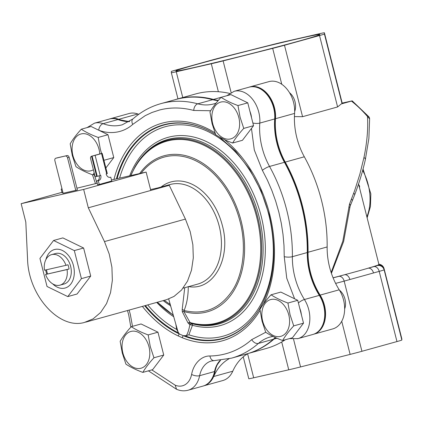 <?xml version="1.0" encoding="UTF-8"?>
<svg xmlns="http://www.w3.org/2000/svg" width="423" height="423" viewBox="0 0 423 423"><rect width="100%" height="100%" fill="white"/><g stroke="black" fill="none" stroke-linecap="round" stroke-linejoin="round"><path stroke-width="0.63" d="M220.536 360.253L217.443 364.489A26.95 18.95 -105.5 0 0 215.096 371.204A26.073 18.332 74.5 0 1 212.822 377.697C210.49 382.038 207.201 384.84 202.966 386.093L188.071 390.228A26.4 18.559 74.5 0 0 199.635 375.693A26.628 18.718 74.5 0 1 211.294 361.031L231.54 358.149A132.066 92.843 74.5 0 0 258.405 343.423A57.391 40.349 74.5 0 1 270.08 337.025L272.967 336.401M275.246 118.652A2.263 0.724 -175.9 0 1 274.686 118.958A25.814 18.147 74.5 0 0 273.665 108.018A25.814 18.147 74.5 0 0 249.052 87.18C253.245 86.091 257.417 86.784 261.567 89.248A25.491 17.919 74.5 0 1 274.241 107.844A25.491 17.919 74.5 0 1 275.246 118.652A57.718 40.576 -105.5 0 0 285.054 162.252A131.743 92.616 74.5 0 1 302.239 205.932A131.743 92.616 74.5 0 1 307.828 252.261A57.718 40.576 -105.5 0 0 319.957 295.333A25.491 17.919 74.5 0 1 324.23 305.39A25.491 17.919 74.5 0 1 322.511 326.249C320.227 330.5 317.012 333.245 312.856 334.477L297.966 338.612A25.814 18.147 74.5 0 1 297.39 338.754M299.738 308.203A20.055 14.096 74.5 0 1 300.864 311.693L301.53 315.294M251.468 128.428L254.308 150.017L262.392 170.358L267.463 180.283L271.92 190.63L275.733 201.311L278.868 212.24L281.306 223.323L283.019 234.485L283.997 245.626L284.23 256.65L286.752 278.223L294.593 298.775M238.842 98.485L240.624 99.352M249.75 110.657L250.876 114.152A20.055 14.096 74.5 0 1 251.542 117.747M97.094 183.254L94.202 174.54M168.692 298.998L178.046 331.986L179.357 333.985A2.263 1.375 115.3 0 0 178.342 335.999L182.355 337.766A112.915 79.381 -105.5 0 0 260.055 310.35M219.299 136.962L235.558 151.207L249.729 169.517L261.086 190.958L269.044 214.456C277.43 250.215 274.538 281.242 260.367 307.542A110.958 78.006 74.5 0 1 183.302 335.719L179.357 333.985A110.958 78.006 74.5 0 1 144.703 305.75M182.355 337.766A2.263 1.412 112.1 0 1 183.302 335.719L186.347 335.635C187.812 333.255 188.991 329.58 189.869 324.605L188.013 322.934L182.308 311.73L182.191 309.557L184.74 287.703M129.697 175.82A97.681 68.669 -105.5 0 1 197.472 138.072A97.681 68.669 -105.5 0 1 261.187 216.174A97.681 68.669 -105.5 0 1 192.465 325.287A2.263 1.481 105.5 0 0 191.725 323.621L189.869 324.605L192.465 325.287L188.87 334.794L186.347 335.635M171.029 307.257L170.443 305.628A2.263 1.745 160.4 0 1 170.601 305.744M161.063 187.035A53.927 37.911 74.5 0 1 222.339 225.475C231.608 258.506 213.25 291.421 188.283 286.54C188.251 295.836 186.86 303.825 184.105 310.503C204.156 315.257 220.267 308.573 232.439 290.453C243.415 273.776 246.498 245.694 240 221.446A79.688 56.021 -105.5 0 0 141.145 173.208M182.191 309.557A2.263 1.216 23.5 0 1 184.105 310.503L183.868 311.534L190.086 322.575A2.263 1.459 -28.4 0 0 188.013 322.934M175.751 99.511A132.066 92.843 74.5 0 1 212.669 99.691A2.263 1.486 105 0 1 213.224 99.68C200.322 96.254 187.828 96.201 175.751 99.511L160.856 103.646C150.583 106.527 141.266 111.63 132.907 118.953L122.316 124.774A57.391 40.349 74.5 0 1 103.085 123.68L117.975 119.545A25.814 18.147 74.5 0 0 109.324 119.053L94.429 123.188A25.814 18.147 74.5 0 1 103.085 123.68A5.763 3.654 110.3 0 0 98.749 130.215C110.535 134.752 123.59 132.653 132.759 124.378L145.237 115.643L151.994 112.476L159.64 109.975A126.308 88.793 74.5 0 1 161.528 109.525L162.289 109.356A126.308 88.793 74.5 0 1 163.712 109.076L164.336 108.965A126.308 88.793 74.5 0 1 193.76 110.461L210.696 110.741M132.494 326.339L130.347 314.569A63.154 44.399 -105.5 0 0 129.089 310.085M265.718 332.272L262.043 321.062L259.939 309.419C262.604 304.835 266.305 299.96 271.048 294.799L280.846 292.076L297.739 300.309L287.941 303.032L290.046 314.675L293.726 325.879C288.983 331.045 285.276 335.915 282.612 340.499C275.944 338.046 270.313 335.302 265.718 332.272L251.743 339.611A126.308 88.793 74.5 0 1 209.94 355.986C201.565 355.727 193.501 363.664 191.619 374.413A20.637 14.509 74.5 0 1 175.185 385.194L151.831 369.887M188.071 390.228C184.206 391.249 180.367 390.926 176.55 389.26L175.185 385.194M178.046 331.986L176.687 329.438L175.846 324.272M163.199 300.61A80.983 56.936 74.5 0 0 170.443 305.628L169.93 304.269A2.263 0.301 172.1 0 1 170.183 304.274M164.198 300.335L169.93 304.269L169.729 302.672M182.308 311.73A2.263 1.375 149.5 0 1 183.868 311.534A80.983 56.936 74.5 0 0 241.173 221.166A80.983 56.936 74.5 0 0 195.437 159.154A80.983 56.936 74.5 0 0 139.669 173.546M130.897 175.545A94.324 66.311 -105.5 0 1 196.499 142.287A94.324 66.311 -105.5 0 1 256.74 217.295A94.324 66.311 -105.5 0 1 190.086 322.575L190.694 323.103A2.263 1.396 -63.7 0 0 188.97 324.018M190.694 323.103L191.725 323.621A95.725 67.294 -105.5 0 0 259.072 216.698A95.725 67.294 -105.5 0 0 201.85 142.022A95.725 67.294 -105.5 0 0 135.328 166.308L134.9 167.064A94.979 66.771 -105.5 0 1 200.904 142.958A94.979 66.771 -105.5 0 1 257.681 217.057A94.979 66.771 -105.5 0 1 190.694 323.103M196.933 64.359A74.274 1.734 165.8 0 1 275.992 43.981A74.274 1.734 165.8 0 1 319.867 34.564A74.274 1.734 165.8 0 1 298.807 41.121A74.274 1.734 165.8 0 1 221.303 61.118A74.274 1.734 165.8 0 1 175.894 70.995A74.274 1.734 165.8 0 1 196.933 64.359M362.913 201.189L362.802 200.751M359.698 186.945L359.307 185.417L359.698 186.945M138.739 114.31A57.391 40.349 74.5 0 1 137.835 113.993A25.814 18.147 -105.5 0 0 129.179 113.501L110.091 118.8A25.814 18.147 -105.5 0 0 109.155 119.101M129.655 121.427A57.391 40.349 74.5 0 1 118.747 119.291A25.814 18.147 -105.5 0 0 110.091 118.8M249.871 86.916L268.959 81.618A25.814 18.147 -105.5 0 1 294.588 113.406A57.391 40.349 74.5 0 0 296.846 137.766A57.391 40.349 74.5 0 0 304.327 156.785A132.066 92.843 -105.5 0 1 327.143 246.953A57.391 40.349 74.5 0 0 329.58 267.125A57.391 40.349 74.5 0 0 339.22 289.797A25.814 18.147 -105.5 0 1 332.764 328.909L313.803 334.175A25.814 18.147 -105.5 0 0 320.132 295.101A57.391 40.349 74.5 0 1 310.493 272.423A57.391 40.349 74.5 0 1 308.055 252.256A132.066 92.843 -105.5 0 0 285.239 162.088A57.391 40.349 74.5 0 1 277.758 143.069A57.391 40.349 74.5 0 1 275.5 118.71A25.814 18.147 -105.5 0 0 249.871 86.916A25.814 18.147 -105.5 0 0 248.967 87.207M333.081 277.8A75.114 1.75 -14.2 0 0 344.438 274.781A75.114 1.75 -14.2 0 0 357.631 271.191A75.114 1.75 -14.2 0 0 368.068 268.219A75.114 1.75 -14.2 0 0 376.999 265.427A75.114 1.75 -14.2 0 0 378.939 264.512L358.556 183.957M331.146 272.512L342.826 241.179L349.509 204.082L354.58 190.805L359.899 174.08L363.96 157.472C367.069 142.324 368.237 128.666 367.476 116.489L368.729 116.632L352.206 100.859L342.017 103.127L342.027 103.614A17.227 0.402 165.8 0 1 341.313 103.915L351.455 101.097A115.405 81.131 74.5 0 1 367.481 116.489L369.612 118.868A3.648 3.648 0 0 0 368.729 116.632M341.313 103.915L337.596 106.956L319.524 35.527A17.227 0.402 -14.2 0 0 324.409 33.999L324.393 32.772A17.227 0.402 -14.2 0 0 319.497 33.718L284.436 41.713A17.227 0.402 -14.2 0 0 272.624 44.579L223.058 57.116A17.227 0.402 -14.2 0 0 211.251 60.225L176.217 69.954A17.227 0.402 -14.2 0 0 171.331 71.482L171.347 72.708A17.227 0.402 -14.2 0 0 176.243 71.762L211.304 63.762A17.227 0.402 -14.2 0 0 223.117 60.896L272.682 48.365A17.227 0.402 -14.2 0 0 284.489 45.256L319.524 35.527M284.489 45.256L302.567 116.69L337.596 106.956M302.567 116.69L294.429 116.621M349.509 204.082A3.648 1.555 23.1 0 1 350.286 205.731L349.874 207.476A3.648 0.518 5.2 0 0 348.832 207.011M229.61 93.404A132.066 92.843 -105.5 0 0 195.627 93.954L176.539 99.252A132.066 92.843 -105.5 0 0 174.45 99.87M248.544 353.39L266.31 348.457A132.066 92.843 -105.5 0 0 285.308 339.754M203.934 385.787L222.842 380.536A26.4 18.559 -105.5 0 0 232.766 371.214A57.391 40.349 74.5 0 1 248.026 353.549M203.955 385.781A26.4 18.559 -105.5 0 0 213.673 376.518A57.391 40.349 74.5 0 1 229.044 358.794M249.681 353.025A132.066 92.843 -105.5 0 0 274.093 339.024A57.391 40.349 74.5 0 1 275.711 337.697M218.384 100.367A57.391 40.349 74.5 0 1 213.472 99.431A132.066 92.843 -105.5 0 0 176.539 99.252M293.536 339.183L300.557 366.937L350.122 354.4L341.736 321.274M349.874 279.524L344.169 281.11L361.929 351.291L396.964 341.562L379.204 271.381L349.874 279.524A5.832 4.103 -105.5 0 0 344.438 274.781L338.738 276.367A11.395 0.264 -14.2 0 1 333.107 277.863M384.089 269.652L401.85 340.034L401.829 338.807L384.089 269.652A5.832 5.832 179.1 0 0 376.999 265.427L377.004 265.628A11.395 0.264 -14.2 0 1 373.773 266.638L368.068 268.219A5.832 4.103 -105.5 0 1 373.504 272.962M247.608 353.787L253.684 377.797L288.745 369.802L281.707 341.98M253.684 377.797A17.227 0.402 165.8 0 1 248.787 378.744L243.246 356.848L248.787 378.744M401.829 338.802A17.227 0.402 165.8 0 1 401.829 338.807L384.073 268.621A17.227 0.402 165.8 0 1 384.073 268.626A5.832 5.832 179.1 0 0 378.871 264.243M401.85 340.034A17.227 0.402 165.8 0 1 396.964 341.562M361.929 351.291A17.227 0.402 165.8 0 1 350.122 354.4M300.557 366.937A17.227 0.402 165.8 0 1 288.745 369.802M384.073 268.827A5.832 5.832 179.1 0 0 378.918 264.444M84.277 322.5C59.003 329.676 28.299 295.36 27.564 259.119L25.798 222.054L21.15 203.68L83.664 189.419L88.312 207.799L104.476 241.581L109.24 254.107L111.915 267.273L112.354 280.364L110.535 292.684L106.554 303.587L100.626 312.481L93.065 318.9L84.277 322.5M85.594 322.167L166.546 299.685L174.022 296.417L181.583 289.998L187.511 281.105L191.492 270.202L193.306 257.877L192.867 244.785L190.197 231.624L185.427 219.093L169.269 185.316L150.562 189.583M169.269 185.316L88.312 207.799M21.15 203.68L61.985 192.338M76.933 188.187L97.237 183.222M150.778 190.45L146.131 172.071L83.664 189.419M146.131 172.071L111.482 179.976M95.117 155.352L101.562 153.56L106.675 173.774L106.125 173.927C106.956 176.454 108.314 177.591 110.197 177.337L110.773 177.179L111.741 180.991L99.246 184.465L98.279 180.647L98.855 180.489C100.611 179.733 101.25 178.041 100.78 175.413L100.23 175.566L95.117 155.352L92.114 156.108L97.232 176.322L100.23 175.566M100.912 153.639A2.189 1.539 74.5 0 1 100.96 153.623A2.189 1.539 74.5 0 1 101.012 153.612L102.181 153.369L107.299 173.583L106.675 173.774M102.181 153.369L101.562 153.56M93.018 155.833A2.189 1.539 74.5 0 1 93.065 155.817A2.189 1.539 74.5 0 1 93.113 155.807L99.463 154.041A2.189 1.539 -105.5 0 0 99.41 154.057A2.189 1.539 -105.5 0 0 99.204 154.136M97.232 176.322L92.066 156.119L91.564 156.235A2.189 1.539 -105.5 0 0 91.516 156.246A2.189 1.539 -105.5 0 0 90.601 158.699L95.18 176.793L97.179 176.333M98.279 180.647L97.253 180.854C99.008 180.098 99.654 178.406 99.178 175.778M99.246 184.465L97.644 184.83L96.677 181.012M110.773 177.179L109.731 177.411M45.911 259.574A19.966 14.033 74.5 0 1 54.435 249.549A19.966 14.033 74.5 0 1 73.465 265.665A19.966 14.033 74.5 0 1 65.116 288.026A19.966 14.033 74.5 0 1 52.648 283.833M46.747 274.141A19.966 14.033 74.5 0 1 46.086 271.91A19.966 14.033 74.5 0 1 45.663 269.964M51.543 254.646L55.54 253.536A15.825 11.125 74.5 0 1 70.63 266.31A15.825 11.125 74.5 0 1 64.01 284.039L60.013 285.15A15.825 11.125 74.5 0 1 45.562 274.469L69.06 269.012A15.825 11.125 -105.5 0 0 68.632 266.865A15.825 11.125 -105.5 0 0 67.992 264.772L65.988 265.327A15.825 11.125 74.5 0 0 51.543 254.646A15.825 11.125 74.5 0 0 44.489 270.228L65.988 265.327M69.06 269.012L67.061 269.567A15.825 11.125 74.5 0 1 60.013 285.15M46.504 269.768A15.825 11.125 -105.5 0 0 46.921 271.82A15.825 11.125 -105.5 0 0 47.561 273.914M67.061 269.567L45.562 274.469M62.007 188.859L61.171 189.113L62.139 192.925L62.99 192.735M61.171 189.113L62.022 188.917M65.491 156.013A2.189 1.539 74.5 0 1 67.527 157.79L75.775 190.376L63.122 193.258L54.874 160.677A2.189 1.539 74.5 0 1 55.794 158.228A2.189 1.539 74.5 0 1 55.841 158.218L67.093 155.569L57.438 157.774A2.189 1.539 -105.5 0 0 57.391 157.784A2.189 1.539 -105.5 0 0 57.343 157.8M67.527 157.79L69.129 157.345L77.372 189.932L75.775 190.376M69.129 157.345A2.189 1.539 -105.5 0 0 67.093 155.569M93.398 169.745A19.072 13.404 74.5 0 1 72.878 155.352A19.072 13.404 74.5 0 1 81.279 133.89A19.072 13.404 74.5 0 1 99.035 149.388A19.072 13.404 74.5 0 1 99.78 153.956M94.165 172.79L92.864 174.911C86.192 172.457 80.56 169.713 75.971 166.678L72.291 155.474L70.186 143.825C72.851 139.241 76.558 134.371 81.301 129.205L91.093 126.488L107.987 134.72L113.771 157.573L105.872 167.957M107.987 134.72L98.194 137.438L100.299 149.081L101.552 153.491M94.583 174.435L92.864 174.911M113.771 157.573L103.973 160.291M81.301 129.205C85.89 132.24 91.521 134.985 98.194 137.438M149.002 346.865A19.072 13.404 74.5 0 1 140.605 368.327A19.072 13.404 74.5 0 1 122.85 352.83A19.072 13.404 74.5 0 1 131.252 331.362A19.072 13.404 74.5 0 1 149.002 346.865M125.938 364.155L122.258 352.946L120.158 341.303C122.823 336.719 126.525 331.844 131.267 326.683L141.065 323.96L157.959 332.192L163.738 355.045L152.629 369.665L142.831 372.388C136.164 369.929 130.533 367.185 125.938 364.155M157.959 332.192L148.161 334.916L150.265 346.559L153.946 357.768C149.203 362.929 145.496 367.799 142.831 372.388M163.738 355.045L153.946 357.768M131.267 326.683C135.862 329.713 141.494 332.457 148.161 334.916M344.211 296.819L344.296 297.025A12.034 8.46 74.5 0 1 344.972 299.135A12.034 8.46 74.5 0 1 345.268 300.531L345.305 300.753A13.494 9.486 -105.5 0 0 344.978 299.183A13.494 9.486 -105.5 0 0 344.211 296.819A13.494 9.486 -105.5 0 0 339.442 290.157M344.655 308.917A13.494 9.486 -105.5 0 0 345.305 300.753M288.787 314.982A19.072 13.404 74.5 0 1 280.386 336.444A19.072 13.404 74.5 0 1 262.63 320.946A19.072 13.404 74.5 0 1 271.032 299.479A19.072 13.404 74.5 0 1 288.787 314.982M297.739 300.309L303.518 323.161L292.409 337.781L282.612 340.499M303.518 323.161L293.726 325.879M271.048 294.799C275.643 297.829 281.274 300.573 287.941 303.032M294.244 99.347L294.323 99.553A12.034 8.46 74.5 0 1 295.005 101.657A12.034 8.46 74.5 0 1 295.296 103.059L295.333 103.275A13.494 9.486 -105.5 0 0 295.005 101.71A13.494 9.486 -105.5 0 0 294.244 99.347A13.494 9.486 -105.5 0 0 289.522 92.722M294.667 111.492A13.494 9.486 -105.5 0 0 295.333 103.275M238.815 117.504A19.072 13.404 74.5 0 1 230.413 138.971A19.072 13.404 74.5 0 1 212.658 123.468A19.072 13.404 74.5 0 1 221.06 102.006A19.072 13.404 74.5 0 1 238.815 117.504M215.751 134.794L212.071 123.59L209.967 111.942C212.632 107.357 216.338 102.488 221.081 97.322L230.873 94.604L247.767 102.837L253.551 125.684L242.437 140.304L232.645 143.027C225.972 140.573 220.341 137.829 215.751 134.794M247.767 102.837L237.975 105.554L240.079 117.197L243.759 128.407C239.016 133.568 235.31 138.443 232.645 143.027M253.551 125.684L243.759 128.407M221.081 97.322C225.671 100.357 231.302 103.101 237.975 105.554M83.611 248.01L62.868 237.9L53.578 240.481L74.316 250.59L83.611 248.01L90.712 276.06L81.417 278.646L67.775 296.592L77.071 294.011L90.712 276.06M67.775 296.592L47.032 286.487L39.936 258.432L53.578 240.481M74.316 250.59L81.417 278.646M215.096 371.204A2.263 0.941 -168.5 0 1 214.524 371.558A26.4 18.559 74.5 0 1 202.966 386.093M319.957 295.333A2.263 0.629 147.8 0 0 319.323 295.376A25.814 18.147 74.5 0 1 323.653 305.559A25.814 18.147 74.5 0 1 312.856 334.477M285.054 162.252A2.263 0.518 151.1 0 0 284.43 162.316A132.066 92.843 74.5 0 1 301.662 206.107A132.066 92.843 74.5 0 1 307.262 252.542A57.391 40.349 -105.5 0 0 309.699 272.724A57.391 40.349 -105.5 0 0 319.323 295.376L304.433 299.51A57.391 40.349 74.5 0 1 294.81 276.859A57.391 40.349 74.5 0 1 292.372 256.682L307.262 252.542A2.263 0.613 -179.3 0 0 307.828 252.261M284.43 162.316L269.541 166.451A57.391 40.349 74.5 0 1 262.054 147.421A57.391 40.349 74.5 0 1 259.791 123.093L274.686 118.958A57.391 40.349 -105.5 0 0 276.949 143.286A57.391 40.349 -105.5 0 0 284.43 162.316M298.4 302.926A5.763 1.607 147.8 0 1 304.433 299.51A25.814 18.147 74.5 0 1 297.966 338.612L289.401 338.617M262.392 170.358A5.763 1.317 151.1 0 1 269.541 166.451A132.066 92.843 74.5 0 1 286.768 210.242A132.066 92.843 74.5 0 1 292.372 256.682A5.763 1.57 -179.3 0 1 284.23 256.65M249.052 87.18L234.162 91.315A25.814 18.147 74.5 0 1 258.776 112.153A25.814 18.147 74.5 0 1 259.791 123.093A5.763 1.851 -175.9 0 1 252.875 123.008M142.377 306.395A112.915 79.381 -105.5 0 0 178.342 335.999M116.415 178.85A110.958 78.006 74.5 0 1 211.653 132.14L215.64 134.519M263.476 303.989A112.915 79.381 -105.5 0 0 269.689 214.334A112.915 79.381 -105.5 0 0 224.47 139.638M215 132.848A112.915 79.381 -105.5 0 0 113.951 179.41M211.828 132.235A110.62 77.769 -105.5 0 0 117.108 178.691M145.375 305.565A110.62 77.769 -105.5 0 0 178.485 332.922M188.87 334.794A108.663 76.394 -105.5 0 0 268.721 214.456A108.663 76.394 -105.5 0 0 194.067 126.535A108.663 76.394 -105.5 0 0 119.593 178.125M185.063 335.814A110.62 77.769 -105.5 0 0 260.468 307.373M157.462 302.207A94.324 66.311 -105.5 0 0 173.213 314.971M183.106 288.158L197.631 284.124A51.669 36.325 -105.5 0 0 219.241 226.257A51.669 36.325 -105.5 0 0 169.977 184.555L158.006 187.881M216.053 103.17L213.821 103.899A57.391 40.349 74.5 0 1 197.779 103.825L212.669 99.691A57.391 40.349 -105.5 0 0 218.12 100.674M118.752 119.63A2.263 1.433 110.3 0 0 118.604 119.561A2.263 1.433 110.3 0 0 117.975 119.545A57.391 40.349 -105.5 0 0 129.264 121.681M220.32 360.28A26.628 18.718 -105.5 0 0 214.524 371.558L199.635 375.693A5.763 2.406 -168.5 0 1 191.619 374.413M246.429 354.014C256.438 351.217 265.538 346.231 273.723 339.061A2.263 1.523 -131.3 0 1 273.295 339.288A132.066 92.843 74.5 0 1 246.429 354.014L231.54 358.149M275.431 337.57A57.391 40.349 -105.5 0 0 273.295 339.288L258.405 343.423A5.763 3.881 -131.3 0 1 251.743 339.611M160.856 103.646A132.066 92.843 74.5 0 1 197.779 103.825A5.763 3.786 105 0 0 193.76 110.461M209.94 355.986A5.763 4.029 89.2 0 0 213.964 360.65M132.907 118.953A5.763 3.881 48.7 0 0 132.759 124.378M147.717 304.914A108.663 76.394 -105.5 0 0 176.687 329.438M156.743 302.408A97.681 68.669 -105.5 0 0 173.705 316.705M366.878 216.856A43.754 30.763 -105.5 0 0 368.19 184.581A43.754 30.763 -105.5 0 0 362.67 170.416M137.835 113.993L118.747 119.291M304.327 156.785L285.239 162.088M339.22 289.797L320.132 295.101M363.96 157.472A3.648 2.189 12.6 0 1 365.329 159.72L365.329 159.72C362.77 171.172 359.196 182.937 354.606 195.019L350.286 205.731M353.713 193.221A3.648 1.703 20.8 0 1 354.606 195.019M351.471 199.18A3.648 1.618 22.1 0 1 352.296 200.893M232.766 371.214L213.673 376.518M276.938 338.236L274.093 339.024M327.143 246.953L308.055 252.256M294.588 113.406L275.5 118.71M226.823 95.725L213.472 99.431M342.154 103.096L324.393 32.772L342.149 102.953A5.832 5.832 -0.9 0 1 342.181 103.09L342.149 102.953M324.409 33.999L342.027 103.614M223.117 60.896L231.117 92.515M281.771 84.283L272.682 48.365M176.243 71.762L182.762 97.528M218.379 91.728L211.304 63.762M177.967 98.86L171.347 72.708L177.967 98.86M338.738 276.367A5.832 4.103 -105.5 0 1 344.169 281.11A17.227 0.402 165.8 0 1 335.608 283.389M377.004 265.628A5.832 5.832 179.1 0 1 384.089 269.848A17.227 0.402 165.8 0 1 379.204 271.381A5.832 4.103 -105.5 0 0 373.773 266.638M384.068 268.621A17.227 0.402 165.8 0 1 384.073 268.621L381.504 265.099L378.865 264.227M185.427 219.093L104.476 241.581M99.463 154.041L101.012 153.612M96.682 176.449L91.564 156.235L93.113 155.807M98.855 180.489L97.253 180.854M61.747 188.949L62.017 188.891M57.438 157.774L55.841 158.218M234.162 91.315L226.818 95.73M95.471 183.624L92.478 174.762M130.85 327.143L128.708 314.886L127.482 310.535M157.361 302.234L173.287 315.235M130.718 175.587L134.9 167.064M213.224 99.68L218.178 100.605M129.332 121.634L118.604 119.561C115.453 118.403 112.359 118.234 109.324 119.053M273.723 339.061L275.51 337.607M94.429 123.188L87.09 127.598M176.259 389.102L148.399 370.839M369.612 118.879L368.877 138.538L365.329 159.72M331.415 273.327L343.64 241.454L349.874 207.476M367.127 217.834L370.453 206.493L370.839 193.829L363.045 169.026M378.712 264.438C381.149 265.073 382.35 265.581 382.313 265.967L382.307 265.961M99.41 154.057L100.96 153.623M91.516 156.246L93.065 155.817M55.794 158.228L57.391 157.784"/></g></svg>
